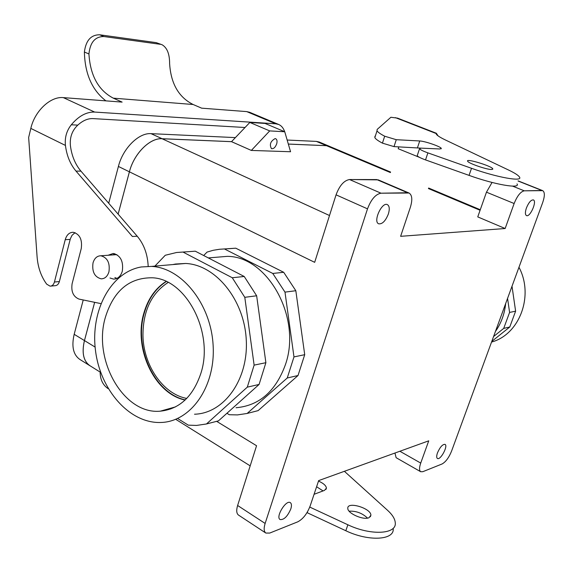 <?xml version="1.0" encoding="UTF-8"?>
<svg xmlns="http://www.w3.org/2000/svg" width="573" height="573" viewBox="0 0 573 573"><rect width="100%" height="100%" fill="white"/><g stroke="black" fill="none" stroke-linecap="round" stroke-linejoin="round"><path stroke-width="0.86" d="M200.844 373.417C193.015 396.53 179.507 409.115 160.325 411.17C123.582 414.881 92.525 359.622 105.396 317.277C113.655 290.69 129.319 277.525 152.389 277.79C186.139 278.901 214.316 332.698 200.844 373.417C193.015 396.53 179.507 409.115 160.325 411.17C123.582 414.881 92.525 359.622 105.396 317.277C113.655 290.69 129.319 277.525 152.389 277.79C186.139 278.901 214.316 332.698 200.844 373.417M143.873 313.073C133.208 348.033 154.287 393.809 185.1 400.047C154.287 393.809 133.208 348.033 143.873 313.073C147.984 298.834 155.376 288.298 166.048 281.465C155.376 288.298 147.984 298.834 143.873 313.073M186.755 398.421C162.904 394.102 143.293 365.08 142.956 335.298C143.049 310.888 151.437 293.276 168.111 282.468C151.437 293.276 143.049 310.888 142.956 335.298C143.293 365.08 162.904 394.102 186.755 398.421M297.781 521.824L269.718 533.069L265.829 533.055C263.881 531.543 263.644 528.342 265.134 523.443L367.508 208.851C371.103 199.433 375.594 194.211 380.995 193.194C375.594 194.211 371.103 199.433 367.508 208.851L265.134 523.443C263.644 528.342 263.881 531.543 265.829 533.055L238.511 515.084C236.491 513.53 236.198 510.335 237.623 505.486L256.561 445.73L237.623 505.486L265.134 523.443L237.623 505.486C236.198 510.335 236.491 513.53 238.511 515.084L265.829 533.055L269.718 533.069L297.781 521.824C302.995 519.074 307.121 513.795 310.151 505.98L318.667 480.597L428.74 440.823L420.725 463.084C419.171 467.704 419.157 470.591 420.704 471.737L422.795 471.701L442.048 463.987C445.708 461.967 448.881 457.684 451.567 451.123L542.717 202.484C544.873 196.052 544.873 192.105 542.71 190.651C544.873 192.105 544.873 196.052 542.717 202.484L451.567 451.123C448.881 457.684 445.708 461.967 442.048 463.987L422.795 471.701L420.704 471.737C419.157 470.591 419.171 467.704 420.725 463.084L428.74 440.823L318.667 480.597L310.151 505.98C307.121 513.795 302.995 519.074 297.781 521.824M129.412 171.821L118.138 214.144L129.412 171.821C133.96 153.671 149.89 137.764 162.087 138.745L231.513 141.674L249.842 122.45L265.055 123.431L249.842 122.45L269.697 130.909L284.745 131.754L265.055 123.431L284.745 131.754L290.561 151.745L284.745 131.754L269.697 130.909L249.842 122.45L231.535 141.653L162.095 138.716L231.535 141.653L251.339 150.434L290.561 151.745L251.339 150.434L269.697 130.909L251.339 150.434L231.513 141.674L162.087 138.745L329.504 215.527L162.087 138.745C149.89 137.764 133.96 153.671 129.412 171.821L314.67 262.334L336.057 194.834L314.67 262.334L129.412 171.821M94.652 302.322L84.467 340.577C81.624 352.717 83.429 361.083 89.875 365.667L100.705 372.436L89.875 365.667C83.429 361.083 81.624 352.717 84.467 340.577L95.118 347.088L84.467 340.577L94.652 302.322L84.446 340.577L94.638 302.322M235.768 248.188L228.247 248.746L235.768 248.188L283.692 272.29L235.768 248.188L219.445 249.276L213.163 250.301L207.061 252.084L203.68 255.529L207.061 252.084L213.163 250.301L219.445 249.276L235.768 248.188M295.826 290.726L283.692 272.29L272.769 273.45L224.559 249.019L272.769 273.45L283.692 272.29L295.826 290.726L304.714 354.687L295.826 290.726L284.989 292.123L272.769 273.45L284.989 292.123L295.826 290.726M298.017 375.523L304.714 354.687L293.978 356.907L284.989 292.123L293.978 356.907L304.714 354.687L298.017 375.523L258.115 410.626L298.017 375.523L287.245 377.994L293.978 356.907L287.245 377.994L298.017 375.523M290.79 508.989C287.496 516.502 283.921 520.019 280.068 519.525C275.312 517.047 286.113 499.377 290.361 502.671C291.643 503.653 291.786 505.758 290.79 508.989C287.496 516.502 283.921 520.019 280.068 519.525C275.312 517.047 286.113 499.377 290.361 502.671C291.643 503.653 291.786 505.758 290.79 508.989M541.965 190.523L518.107 180.867L542.71 190.651L524.252 190.816L541.965 190.523L518.056 181.011L541.965 190.523M514.139 203.522C517.24 195.873 520.613 191.633 524.252 190.816L512.549 186.118L524.252 190.816C520.613 191.633 517.24 195.873 514.139 203.522L505.142 228.52L477.753 216.895L486.463 192.177L492.042 182.458L486.463 192.177L477.753 216.895L505.142 228.52L400.62 236.32L505.142 228.52L514.139 203.522L486.463 192.177L514.139 203.522M410.361 207.29L400.62 236.32L410.361 207.29C412.624 199.769 412.18 195.013 409.029 193.022L380.995 193.194L407.582 192.75L376.762 179.578L349.537 179.542C344.036 180.459 339.538 185.559 336.057 194.834L367.508 208.851L336.057 194.834C339.538 185.559 344.036 180.459 349.537 179.542L380.995 193.194L349.537 179.542L378.244 179.872L409.029 193.022C412.18 195.013 412.624 199.769 410.361 207.29M388.358 214.016C389.819 209.081 389.49 205.958 387.384 204.625C381.883 201.624 372.779 221.758 378.696 223.814C382.313 224.279 385.529 221.013 388.358 214.016C389.819 209.081 389.49 205.958 387.384 204.625C381.883 201.624 372.779 221.758 378.696 223.814C382.313 224.279 385.529 221.013 388.358 214.016M437.478 452.856C436.454 455.857 436.44 457.72 437.421 458.457C440.429 460.556 448.387 445.787 445.02 444.362C442.542 444.233 440.028 447.069 437.478 452.856C436.454 455.857 436.44 457.72 437.421 458.457C440.429 460.556 448.387 445.787 445.02 444.362C442.542 444.233 440.028 447.069 437.478 452.856M526.437 207.927C528.729 202.455 531.028 199.784 533.348 199.913C537.288 201.094 530.082 217.518 526.472 215.591C525.069 214.66 525.054 212.103 526.437 207.927C528.729 202.455 531.028 199.784 533.348 199.913C537.288 201.094 530.082 217.518 526.472 215.591C525.069 214.66 525.054 212.103 526.437 207.927M144.296 313.023C133.674 347.854 154.567 393.472 185.265 399.89C154.567 393.472 133.674 347.854 144.296 313.023C148.378 298.891 155.691 288.405 166.249 281.558C155.691 288.405 148.378 298.891 144.296 313.023M236.055 407.732C259.275 405.677 275.735 391.302 285.433 364.607C301.992 317.729 267.72 256.324 227.316 256.353L208.314 257.922L227.316 256.353C267.72 256.324 301.992 317.729 285.433 364.607C275.735 391.302 259.275 405.677 236.055 407.732M495.437 331.466C501.16 323.315 504.569 314.011 505.673 303.54C504.569 314.011 501.16 323.315 495.437 331.466M326.517 145.692L288.326 144.074L326.517 145.692L390.399 172.559L326.517 145.692L329.368 146.316L326.517 145.692M326.524 145.671L329.375 146.294L326.524 145.671L316.382 141.402L319.254 142.04L329.375 146.294L319.254 142.04L316.382 141.402L287.152 140.034L316.382 141.402L326.524 145.671L288.319 144.052L326.524 145.671M275.119 138.602L275.713 138.738C277.038 139.518 277.368 141.223 276.695 143.844C275.327 147.419 273.579 149.03 271.444 148.665C269.274 144.539 270.492 141.187 275.119 138.602L275.713 138.738C277.038 139.518 277.368 141.223 276.695 143.844C275.327 147.419 273.579 149.03 271.444 148.665C269.274 144.539 270.492 141.187 275.119 138.602M100.153 372.092C100.196 379.326 102.696 384.741 107.652 388.322L108.29 388.73L107.652 388.322C102.696 384.741 100.196 379.326 100.153 372.092M129.398 171.821C133.939 153.65 149.89 137.735 162.095 138.716L151.05 133.652L235.396 137.606L151.05 133.652C138.788 132.607 122.866 148.378 118.403 166.449C122.866 148.378 138.788 132.607 151.05 133.652L162.095 138.716C149.89 137.735 133.939 153.65 129.398 171.821L118.403 166.449L108.705 203.236L118.403 166.449L129.398 171.821L118.124 214.13L129.398 171.821M90.563 366.097L89.861 365.696C83.407 361.097 81.602 352.732 84.446 340.577L74.182 334.31L83.228 299.966L74.182 334.31C71.389 346.4 73.244 354.751 79.754 359.371C73.244 354.751 71.389 346.4 74.182 334.31L84.446 340.577C81.602 352.732 83.407 361.097 89.861 365.696L90.563 366.097M394.962 453.028L396.115 457.684L420.704 471.737L396.115 457.684L394.962 453.028M491.555 342.06C519.489 334.603 534.229 295.74 518.966 267.269C534.229 295.74 519.489 334.603 491.555 342.06M141.245 266.968L151.523 266.402C181.72 267.756 210.9 303.819 213.12 345.29C215.706 386.768 190.759 421.886 160.805 422.48C129.527 423.633 100.189 389.891 95.476 350.375C90.362 310.903 110.61 272.239 141.245 266.968L151.523 266.402C181.72 267.756 210.9 303.819 213.12 345.29C215.706 386.768 190.759 421.886 160.805 422.48C129.527 423.633 100.189 389.891 95.476 350.375C90.362 310.903 110.61 272.239 141.245 266.968M218.456 420.869L206.473 423.97L196.575 425.424L188.324 425.159L177.63 418.491L188.324 425.159L196.575 425.424L206.473 423.97L247.3 387.147L206.473 423.97L218.456 420.869L259.089 384.447L247.3 387.147L254.126 365.123L247.3 387.147L259.089 384.447L218.456 420.869M244.22 276.48L256.654 295.783L265.886 362.702L259.089 384.447L265.886 362.702L254.126 365.123L244.793 297.315L254.126 365.123L265.886 362.702L256.654 295.783L244.793 297.315L232.266 277.747L244.793 297.315L256.654 295.783L244.22 276.48L232.266 277.747L183.066 252.099L232.266 277.747L244.22 276.48L195.293 251.189L176.57 252.5L165.268 255.264L176.57 252.5L195.293 251.189L244.22 276.48M175.517 264.024L185.666 263.465C215.469 264.726 244.134 299.457 246.24 339.46C248.711 379.462 224.079 413.484 194.512 414.222C224.079 413.484 248.711 379.462 246.24 339.46C244.134 299.457 215.469 264.726 185.666 263.465L151.523 266.402L185.666 263.465L172.831 264.568L175.517 264.024M170.84 408.95L169.894 408.47L170.84 408.95M154.903 266.116L165.268 255.264L154.903 266.116M93.019 262.885C91.859 271.752 94.588 277.074 101.206 278.843C104.931 278.743 107.509 276.387 108.949 271.781C110.131 262.935 107.438 257.599 100.869 255.773C97.073 255.845 94.452 258.215 93.019 262.885C91.859 271.752 94.588 277.074 101.206 278.843C104.931 278.743 107.509 276.387 108.949 271.781C110.131 262.935 107.438 257.599 100.869 255.773C97.073 255.845 94.452 258.215 93.019 262.885M515.614 311.182L512.011 286.249L515.614 311.182L509.769 326.997L515.614 311.182L509.59 312.421L507.563 298.39L509.59 312.421L515.614 311.182M491.784 341.415L509.769 326.997L503.71 328.386L509.59 312.421L503.71 328.386L509.769 326.997L491.784 341.415M493.575 336.53L503.71 328.386L493.575 336.53M226.922 413.283L229.315 414.723L237.415 414.916L247.135 413.462L258.115 410.626L247.135 413.462L287.245 377.994L247.135 413.462L237.415 414.916L229.315 414.723L226.922 413.283M114.858 253.732L112.988 254.906M114.879 277.561L116.928 278.414M284.666 131.718C283.449 128.108 281.458 125.702 278.693 124.484L275.771 123.811L94.645 112.064C86.423 111.821 78.644 116.061 71.31 124.785L77.792 125.122C72.126 130.515 69.662 137.334 70.4 145.585C71.704 155.82 75.221 164.336 80.951 171.141L137.233 236.226C143.995 244.334 147.641 254.369 148.178 266.323M75.063 232.667L72.062 235.274L70.357 238.762L59.363 281.565L54.428 282.023C53.626 284.709 52.179 286.092 50.08 286.163L46.671 284.151C41.127 276.523 37.933 267.433 37.095 256.89L28.65 137.463L30.827 128.409C34.717 110.99 50.553 96.192 63.331 97.618L122.121 102.101L113.304 98.162L193.115 104.501L201.66 108.168L246.734 111.606L249.713 112.315L278.693 124.484M50.933 286.085L55.022 285.691C57.114 285.612 58.568 284.237 59.363 281.565M71.31 124.785C66.59 130.744 64.634 137.627 65.437 145.427C66.74 155.706 70.257 164.265 76.001 171.098L80.951 171.141M77.792 125.122C82.806 120.566 87.877 118.396 92.984 118.604L245.029 127.5M105.919 100.869C92.095 90.183 84.919 73.903 84.389 52.021C85.878 40.504 90.971 34.76 99.673 34.788L156.221 42.638L162.13 44.773C167.13 47.738 169.629 54.012 169.615 63.582C170.861 83.601 178.697 97.238 193.115 104.501M162.13 44.773L156.221 42.638M99.673 34.788L103.921 36.536C95.147 36.514 90.147 42.323 88.93 53.955C90.305 75.622 98.434 90.355 113.304 98.162M103.921 36.536L160.383 44.307M100.891 303.611L79.038 299.099C73.287 296.728 70.98 291.607 72.112 283.728L81.251 248.546C82.433 239.586 79.769 234.164 73.265 232.28C69.376 232.323 66.697 234.794 65.229 239.686L54.428 282.023M110.009 278.012L113.619 279.108C117.78 278.987 120.674 276.365 122.293 271.251C123.625 261.417 120.617 255.486 113.253 253.459L108.111 255.257M137.233 236.226L132.384 236.491L76.001 171.098M417.373 155.226L417.208 155.727C417.968 156.766 420.74 158.155 425.531 159.903L469.058 175.381C494.599 184.606 520.785 189.111 517.011 183.912M420.74 148.128L394.009 146.616L396.272 139.697L384.676 136.209L382.435 143.143L394.009 146.616M374.971 136.202L374.835 137.627C375.587 139.01 378.116 140.843 382.435 143.143M438.066 135.865L436.34 133.251L397.583 118.138L390.901 117.264L377.149 129.434L377.027 130.802C377.793 132.148 380.343 133.946 384.676 136.209M436.34 133.251L436.254 134.118C437.063 135.479 440.114 137.427 445.393 139.962L508.602 170.045C514.747 172.989 518.372 175.317 519.475 177.043C523.307 182.114 497.12 177.48 471.515 168.297L469.058 175.381M369.069 517.663L370.889 515.242C371.29 508.351 347.174 501.067 347.797 508.265C347.302 513.301 363.569 520.52 369.069 517.663M367.522 518.099C362.301 513.15 356.17 510.844 349.136 511.18M307.006 512.627L345.813 530.734C368.339 541.628 394.281 540.26 393.214 528.858M434.055 162.933L427.086 160.454M419.558 157.396L398.221 148.729L398.801 146.831M417.208 155.727L419.529 148.744L420.997 148.135L439.863 148.973L441.282 148.386C440.644 146.559 424.7 141.087 419.73 140.965L396.272 139.697M491.505 169.493L492.794 168.82C491.591 165.962 465.362 158.041 467.64 161.228C468.284 163.269 486.563 169.615 491.505 169.493M419.529 148.744C420.303 149.754 423.089 151.129 427.888 152.869L471.515 168.297M314.068 494.298L324.533 490.366L326.431 488.081C326.051 485.589 323.408 483.254 318.502 481.091M323.072 490.918L316.604 486.749M309.757 507.076L347.875 524.782C370.445 535.655 396.401 534.373 395.291 523.07C395.126 519.117 392.555 514.862 387.563 510.307L344.387 471.3M216.644 421.341L256.561 445.73L216.644 421.341M428.439 188.56L480.081 210.277L428.439 188.56M420.725 463.084L399.868 451.252L420.725 463.084M94.645 112.064L63.331 97.618M65.437 145.427L30.827 128.409M275.771 123.811L246.734 111.606M84.389 52.021L88.93 53.955M65.229 239.686L70.171 239.421M436.082 133.502L395.427 117.644M307.221 512.728L307.586 511.646M419.73 140.965L417.495 147.669M427.888 152.869L425.531 159.903M345.813 530.734L347.875 524.782M175.539 406.873L160.325 411.17L175.539 406.873M378.244 179.872L409.029 193.022L378.244 179.872M329.368 146.316L390.571 172.036L329.368 146.316M428.618 188.03L480.274 209.739L428.618 188.03M175.71 419.307L250.179 465.856L175.71 419.307M79.754 359.371L89.861 365.696L79.754 359.371M116.878 254.627L100.869 255.773L116.878 254.627M115.445 278.929L113.619 279.108M370.889 515.242L370.359 516.753M441.124 148.851L441.282 148.386M492.601 169.364L492.794 168.82M374.835 137.627L377.027 130.802M326.431 488.081L325.987 489.392"/></g></svg>
